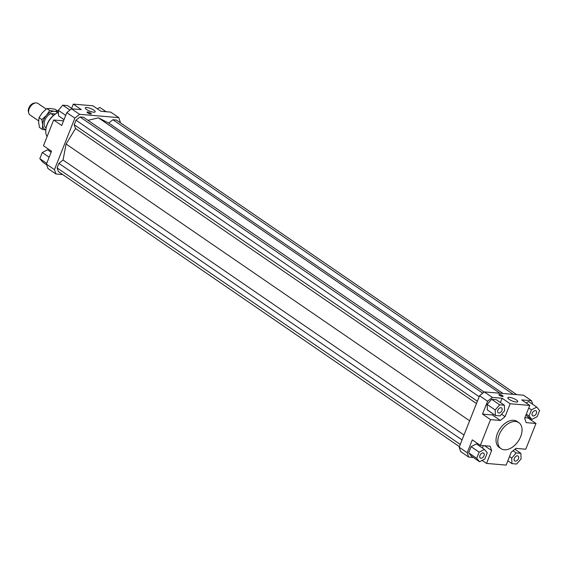 <?xml version="1.0" encoding="UTF-8"?>
<svg xmlns="http://www.w3.org/2000/svg" width="568" height="568" viewBox="0 0 568 568"><rect width="100%" height="100%" fill="white"/><g stroke="black" fill="none" stroke-linecap="round" stroke-linejoin="round"><path stroke-width="0.85" d="M35.741 102.922L34.371 103.064A5.992 3.791 124.4 0 0 29.735 106.287A5.992 3.791 124.4 0 0 28.4 111.768L28.762 113.096A7.001 4.43 -55.6 0 1 30.324 106.692A7.001 4.43 -55.6 0 1 35.741 102.922A7.001 4.43 -55.6 0 1 36.466 102.914A7.001 4.43 -55.6 0 1 37.942 103.426L46.207 109.099M38.624 120.87L30.019 114.97A7.001 4.43 -55.6 0 1 28.762 113.096M53.541 115.382L50.893 113.557L55.543 113.955M50.893 113.557A8.577 5.431 124.4 0 0 44.872 120.189A8.577 5.431 124.4 0 0 45.419 127.374L46.136 127.864M54.457 169.64L46.413 164.124L47.904 168.469L55.948 173.986L54.457 169.64L74.848 118.137L79.57 114.317L118.776 117.633L110.739 112.116L100.934 111.292L92.896 105.776L73.293 104.121L81.331 109.631L71.532 108.807L66.804 112.627L61.706 125.5L53.669 119.983L63.545 120.863M501.033 448.635L499.244 447.414A15.748 9.976 -55.6 0 1 499.925 428.783A15.748 9.976 -55.6 0 1 517.058 421.435L518.847 422.663A15.748 9.976 -55.6 0 1 520.693 436.558A15.748 9.976 -55.6 0 1 501.033 448.635A15.748 9.976 -55.6 0 1 501.714 430.004A15.748 9.976 -55.6 0 1 518.847 422.663M66.804 112.627L74.848 118.137M53.669 119.983L43.473 145.735L51.51 151.251L46.413 164.124M79.57 114.317L71.532 108.807M56.26 113.508L55.515 113.969A14.349 9.088 124.4 0 0 47.187 124.143A14.349 9.088 124.4 0 0 46.185 127.566L46.029 128.432A15.748 9.976 -55.6 0 1 47.123 124.676A15.748 9.976 -55.6 0 1 56.26 113.508A15.748 9.976 -55.6 0 1 58.412 112.393M47.094 136.59A15.748 9.976 -55.6 0 1 46.029 128.432M46.654 164.834L42.678 162.1L39.831 158.671L42.273 152.508L47.556 149.767L51.127 152.224M42.273 152.508L49.146 157.222M64.042 119.614L58.561 115.858L58.327 110.32L62.785 105.179L69.942 110.085M58.327 110.32L65.71 115.382M93.876 110.156A5.318 1.392 -158.4 0 1 95.183 111.804A5.318 1.392 -158.4 0 1 89.723 111.143A5.318 1.392 -158.4 0 1 85.292 107.892A5.318 1.392 -158.4 0 1 88.658 107.856A5.318 1.392 -158.4 0 1 93.876 110.156M90.071 113.891A2.272 0.596 21.6 0 0 87.841 113.011M90.695 113.11A2.272 0.596 -158.4 0 1 91.263 113.82A2.272 0.596 -158.4 0 1 88.927 113.536A2.272 0.596 -158.4 0 1 87.032 112.144A2.272 0.596 -158.4 0 1 88.466 112.13A2.272 0.596 -158.4 0 1 90.695 113.11M62.785 105.179L67.478 105.577L72.285 108.871M71.596 108.396L73.293 104.121M97.298 108.8L99.883 107.458L106.109 111.726M62.693 174.553L55.948 173.986M39.831 158.671L46.704 163.392M501.927 396.379A2.272 0.596 21.6 0 0 499.698 395.491M492.3 414.938L500.337 420.455L490.539 419.624L482.495 414.115L492.3 414.938L493.365 414.079M482.495 414.115L487.592 401.235L492.321 397.415L502.119 398.246L500.429 402.527M491.618 399.304L496.311 399.702L504.349 405.218L499.655 404.821L495.197 409.961L487.159 404.444L491.618 399.304L499.655 404.821M495.197 409.961L495.431 415.499L487.394 409.982L487.159 404.444M495.431 415.499L500.124 415.897L504.583 410.756L504.349 405.218M528.304 416.983L527.92 417.949L535.958 423.465L526.16 422.635L524.669 418.289L529.766 405.417L521.722 399.9L531.527 400.731L532.777 404.373M527.92 417.949L524.903 417.7M526.131 402.925L528.716 401.59L536.753 407.1L531.47 409.84L528.751 407.973M531.47 409.84L529.028 416.003L531.875 419.433L537.158 416.692L539.6 410.529L536.753 407.1M529.028 416.003L526.309 414.143M531.875 419.433L525.854 415.3M484.618 445.738L491.632 450.552L486.535 463.424L506.138 465.085L511.235 452.206L515.964 448.386L525.762 449.217L535.958 423.465M520.87 453.349L516.177 452.952L511.718 458.092L511.953 463.63L516.646 464.028L521.105 458.887L520.87 453.349L514.899 449.252M516.177 452.952L513.01 450.779M511.718 458.092L509.51 456.573M511.953 463.63L507.835 460.804M483.361 445.631L482.409 448.031M486.535 463.424L482.133 460.407M479.144 452.149L476.701 458.319L479.548 461.741L471.504 456.225L468.664 452.802L471.099 446.64L476.389 443.899L484.426 449.416L479.144 452.149L471.099 446.64M476.701 458.319L468.664 452.802M479.548 461.741L484.831 459.001L487.273 452.838L484.426 449.416M473.321 457.474L468.699 457.084L467.201 452.739L472.299 439.866L480.343 445.376L490.141 446.207L491.632 450.552M515.822 448.5L515.396 449.586M502.119 398.246L510.163 403.763L505.066 416.635L501.565 414.235M502.552 395.598A2.272 0.596 -158.4 0 1 503.113 396.301A2.272 0.596 -158.4 0 1 500.784 396.017A2.272 0.596 -158.4 0 1 498.889 394.625A2.272 0.596 -158.4 0 1 500.323 394.611A2.272 0.596 -158.4 0 1 502.552 395.598M516.447 399.993A5.318 1.392 -158.4 0 1 517.76 401.647A5.318 1.392 -158.4 0 1 512.3 400.987A5.318 1.392 -158.4 0 1 507.87 397.728A5.318 1.392 -158.4 0 1 511.235 397.692A5.318 1.392 -158.4 0 1 516.447 399.993M467.201 452.739L459.164 447.222L460.655 451.567L468.699 457.084M477.368 401.242L74.216 124.726L75.523 128.538L66.08 144.009L469.63 420.796M66.08 144.009L63.055 160.027L58.909 163.378L462.068 439.895M463.992 435.024L63.055 160.027M460.272 444.439L57.112 167.915L58.376 171.593L459.391 446.647M516.738 394.646L116.348 120.026L112.89 119.734L108.751 123.086L98.434 117.853L87.941 120.309M513.28 394.355L112.89 119.734M482.722 393.162L80.01 116.951L76.013 120.182L74.216 124.726M479.165 396.705L76.013 120.182M514.381 458.319A2.975 1.881 -55.6 0 1 518.094 456.033A2.975 1.881 -55.6 0 1 517.966 459.555A2.975 1.881 -55.6 0 1 514.729 460.939A2.975 1.881 -55.6 0 1 514.381 458.319M492.321 397.415L484.277 391.906L523.483 395.214L531.527 400.731M510.163 403.763L529.766 405.417M501.92 410.529A2.975 1.881 -55.6 0 1 498.207 412.808A2.975 1.881 -55.6 0 1 498.335 409.294A2.975 1.881 -55.6 0 1 501.572 407.902A2.975 1.881 -55.6 0 1 501.92 410.529M533.26 415.939A2.975 1.881 -55.6 0 1 532.635 415.719A2.975 1.881 -55.6 0 1 532.763 412.198A2.975 1.881 -55.6 0 1 536 410.813A2.975 1.881 -55.6 0 1 536.135 413.894A2.975 1.881 -55.6 0 1 533.26 415.939M502.985 393.482L108.751 123.086M499.918 393.226L98.434 117.853M58.909 163.378L57.112 167.915M484.277 391.906L479.555 395.726L459.164 447.222M484.106 392.041L83.468 117.242L80.01 116.951M476.46 403.536L75.523 128.538M479.555 395.726L487.592 401.235M500.337 420.455L505.066 416.635M483.041 452.909A2.975 1.881 -55.6 0 1 483.666 453.122A2.975 1.881 -55.6 0 1 483.538 456.644A2.975 1.881 -55.6 0 1 480.301 458.028A2.975 1.881 -55.6 0 1 480.166 454.947A2.975 1.881 -55.6 0 1 483.041 452.909M480.343 445.376L490.539 419.624M118.776 117.633L120.267 121.978L120.04 122.553M57.524 112.805A10.501 6.653 124.4 0 0 54.464 111.264A10.501 6.653 124.4 0 0 46.384 115.453L49.721 110.504L54.464 111.264L58.007 111.207L55.181 109.269L50.438 108.509L46.903 108.566L42.366 112.691L39.029 117.64L38.638 122.113L39.44 127.409L42.266 129.348L42.657 124.875L41.855 119.578L46.384 115.453A10.501 6.653 124.4 0 0 42.657 124.875A10.501 6.653 124.4 0 0 45.823 129.866M49.721 110.504L46.903 108.566M58.007 111.207L58.277 112.45M45.816 129.98L42.266 129.348M41.855 119.578L39.029 117.64"/></g></svg>
